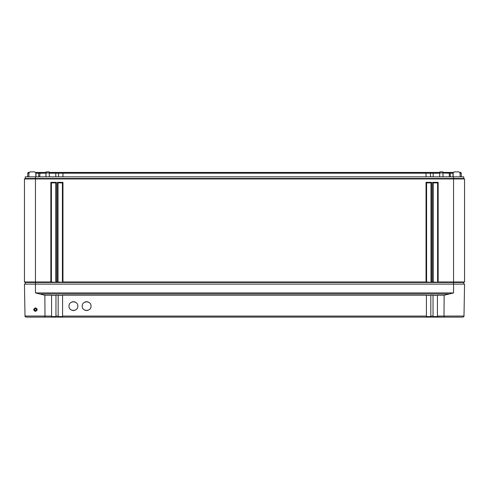 <?xml version="1.0" encoding="UTF-8"?>
<svg xmlns="http://www.w3.org/2000/svg" width="489" height="489" viewBox="0 0 489 489"><rect width="100%" height="100%" fill="white"/><g stroke="black" fill="none" stroke-linecap="round" stroke-linejoin="round"><path stroke-width="0.73" d="M459.941 172.434L460.809 172.434L461.261 173.204L461.329 176.835M453.315 172.434L449.807 172.434L450.259 173.204L450.326 176.835M442.948 172.434L449.807 172.434M439.764 172.434L430.002 172.434L430.454 173.204L430.522 176.835M49.236 172.434L430.002 172.434M46.052 172.434L40.031 172.434L39.664 176.835M35.685 172.434L40.031 172.434M28.912 173.204L27.739 173.204L28.191 172.434L29.059 172.434M39.193 172.434L38.741 173.204L35.831 173.204M38.674 176.835L38.741 173.204L46.033 173.204M58.998 172.434L58.546 173.204L49.255 173.204M58.478 176.835L58.546 173.204L62.959 173.204L62.959 176.835M426.041 172.434L426.041 173.204L62.959 173.204L62.959 172.434M426.041 176.835L426.041 173.204L433.193 173.204L433.193 176.835M439.745 173.204L433.193 173.204L433.193 172.434M442.967 173.204L443.089 176.835M448.969 172.434L449.287 173.204L442.961 173.008M449.336 176.835L449.287 173.204L452.997 173.204L452.997 176.835M453.169 173.204L452.997 172.434M460.088 173.204L461.261 173.204M27.739 173.204L27.671 176.835M25.275 284.109L25.275 282.459L24.45 281.982L24.45 178.962L25.275 178.485L25.275 176.835L463.725 176.835L463.725 178.485L464.55 178.962L463.725 178.485L453.547 178.485L453.547 176.835M35.893 176.835L35.825 172.965L34.725 171.883L30.018 171.883L34.725 171.883M454.275 171.883L458.982 171.883L454.275 171.883L453.175 172.965L453.107 176.835M439.684 176.835L439.77 171.883L442.942 171.883L443.028 176.835M45.972 176.835L46.058 171.883L49.23 171.883L49.316 176.835M460.149 176.835L460.082 172.965L458.982 171.883M30.018 171.883L28.918 172.965L28.851 176.835M25.275 282.459L463.725 282.459L464.55 281.982L464.55 178.962L453.547 178.962L453.547 178.485L35.453 178.485L35.453 176.835M463.725 284.109L463.725 282.459M24.45 281.982L25 282.3L24.45 281.982L50.856 281.982L50.856 182.336L56.357 182.336L56.357 281.982L57.457 281.982L57.457 182.336L62.959 182.336L62.959 281.982L426.041 281.982L426.041 182.336L431.542 182.336L431.542 281.982L432.643 281.982L432.643 182.336L438.144 182.336L438.144 281.982L464.55 281.982L464 282.3L464.55 281.982M444.745 317.116L462.894 317.116C463.902 316.658 464.269 316.297 463.994 316.035L464.55 284.109L35.453 284.109L35.453 178.485L25.275 178.485L24.45 178.962L453.547 178.962L453.547 292.917L444.146 295.222L444 316.053L444.745 317.116L437.423 317L437.423 316.071L463.994 316.035C464.269 316.297 463.902 316.658 462.894 317.116L456.683 317.116M438.144 182.336L437.594 182.886L437.594 282.3L432.643 281.982M438.144 281.982L437.594 282.3M56.357 281.982L55.807 282.3L50.856 281.982M62.959 281.982L62.409 282.3L57.457 281.982M431.542 281.982L430.992 282.3L426.041 281.982M51.406 282.3L51.406 182.886L55.807 182.886L55.807 282.3M50.856 182.336L51.406 182.886M56.357 182.336L55.807 182.886M433.193 282.3L433.193 182.886L437.594 182.886M426.591 282.3L426.591 182.886L430.992 182.886L430.992 282.3M58.008 282.3L58.008 182.886L62.409 182.886L62.409 282.3M432.643 182.336L433.193 182.886M431.542 182.336L430.992 182.886M426.041 182.336L426.591 182.886M62.959 182.336L62.409 182.886M57.457 182.336L58.008 182.886M35.453 292.917L35.453 284.109L24.45 284.109L25.006 316.035L45 316.035L44.854 295.222L35.453 292.917L453.547 292.917M35.453 310.802L36.663 309.592L35.453 310.833L34.242 309.592L35.453 310.802M35.453 308.412L36.663 309.592L35.453 308.412L34.242 309.592L35.453 308.412L35.453 307.874C37.745 308.938 37.745 310.112 35.453 311.395C33.16 310.326 33.16 309.152 35.453 307.874M433.04 317.116L430.821 317L430.821 295.222L433.022 295.222L433.04 317.116L450.956 317.116M58.167 317.116L55.96 317.116L55.978 295.222L58.179 295.222L58.167 317.116M38.044 317.116L55.96 317.116M51.547 317.116L44.255 317.116L45 316.053L51.577 316.071L51.547 317.116M26.106 317.116C25.098 316.658 24.731 316.297 25.006 316.035C24.731 316.297 25.098 316.658 26.106 317.116L44.255 317.116M462.894 317.116L454.067 317.116M53.399 316.566L53.399 317.116L435.601 317.116L435.601 316.566M430.931 317.116L426.432 317.116M433.022 316.566L437.423 316.566M426.42 316.566L430.821 316.566M51.577 316.566L55.978 316.566M58.179 316.566L62.58 316.566M62.58 317L62.58 295.222L426.42 295.222L426.42 317M45 316.065L44.902 316.566M51.577 316.071L51.577 295.222L44.854 295.222M444.146 295.222L437.423 295.222L437.423 316.071M69.01 306.114C68.766 311.786 78.057 311.786 77.812 306.114C78.057 300.442 68.766 300.442 69.01 306.114M82.213 306.114C81.969 311.786 91.26 311.786 91.015 306.114C91.26 300.442 81.969 300.442 82.213 306.114M433.022 295.38L437.423 295.38M426.42 295.38L430.821 295.38M58.179 295.38L62.58 295.38M51.577 295.38L55.978 295.38M71.791 310.203A4.401 4.401 0 0 0 75.031 310.203M75.031 302.025A4.401 4.401 0 0 0 71.791 302.025M84.994 310.203A4.401 4.401 0 0 0 88.234 310.203M88.234 302.025A4.401 4.401 0 0 0 84.994 302.025M36.003 172.434L36.003 176.835M46.039 173.008L45.911 176.835M55.807 172.434L55.807 176.835M439.752 172.965L442.961 172.965M46.039 172.965L49.248 172.965M35.453 311.395L35.453 310.833M62.58 316.071L426.42 316.071M58.179 316.071L55.978 316.071M433.022 316.071L430.821 316.071M39.53 293.962L449.47 293.962"/></g></svg>
